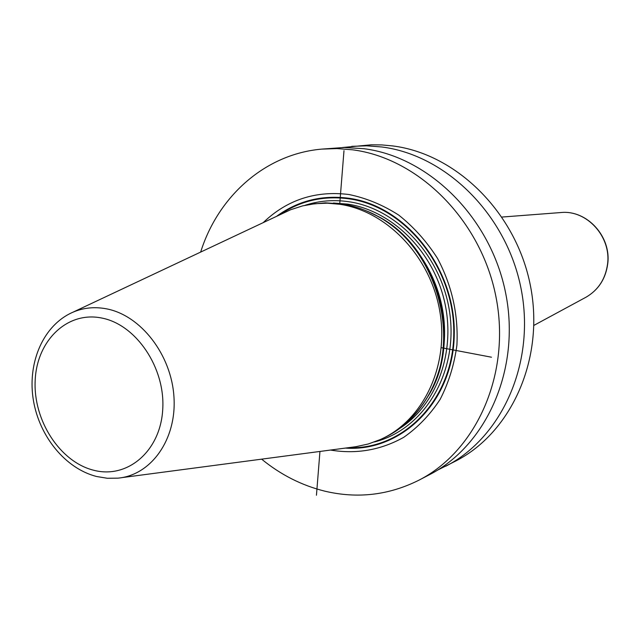 <?xml version="1.0" encoding="UTF-8"?>
<svg xmlns="http://www.w3.org/2000/svg" width="640" height="640" viewBox="0 0 640 640"><rect width="100%" height="100%" fill="white"/><g stroke="black" fill="none" stroke-linecap="round" stroke-linejoin="round"><path stroke-width="0.96" d="M200.688 251.976C218.208 196.168 265.304 154.04 321.664 149.12L337.024 148.584L352.552 149.8C418.752 158.272 481 220.208 495.936 296.712C511.184 373.176 476.856 450.584 419 480.144C388.952 495.2 357.592 498.88 324.92 491.192C301.888 485.504 280.776 474.824 261.608 459.144M321.664 149.12L344.216 147.48L363.968 148.704C429.512 157.04 491.032 218.112 505.744 293.568C520.76 368.984 486.744 445.424 429.432 474.72L419 480.144M342.6 147.504L371.336 144.808L382 144.936L392.72 145.928C456.592 153.944 516.272 212.824 530.416 285.656C544.848 358.448 511.64 432.432 455.728 461.032L437.48 470.168M351.696 146.344L366.688 145.816L381.824 146.976C446.336 155.12 506.72 214.824 521.072 288.656C535.728 362.44 502.208 437.352 445.76 466.216M330.4 450.04C356.264 454.368 380.696 450.136 403.68 437.352C417.936 427.384 430.088 414.712 440.144 399.36C448.688 382.736 454.28 364.656 456.912 345.104C458.456 314.608 451.984 285.688 437.496 258.36C426.696 241.472 413.792 227.072 398.8 215.144C382.952 204.968 366.328 198.088 348.936 194.512C315.704 190.432 287.208 199.728 263.456 222.392M310.936 204.224L325.336 202.84L341.856 203.928C352.984 205.632 363.8 209.2 374.312 214.616C435.696 243.904 463.584 338.72 427.824 396.576C416.416 416.032 401.2 430.08 382.192 438.712L380.16 439.616C422.824 420.864 449.24 366.568 439.896 311.792C430.808 256.992 387.264 211.208 339.704 204.272L327.272 203.184L314.976 203.696L302.624 205.88L290.584 209.752L72.904 312.216M121.56 477.672L355.904 446.696L368.248 444L380.16 439.616M441.272 347.664L491.472 357.208M343.992 150.632L339.704 204.272M319.952 451.424L316.448 495.248M345.24 448.08C401.176 452.296 452.72 402.144 454.224 336.04C456.44 270.024 406.656 206.16 349.12 198.288C322.32 194.728 298.272 200.632 276.992 216.016M279.904 214.64C300.552 200.68 323.624 195.416 349.112 198.856C405.784 206.648 455.04 268.968 453.76 334.112C453.144 399.32 403.56 450 348.424 447.656M374.464 441.944C422.088 430.096 456.408 376.504 450.368 318.224C444.704 259.944 399.328 208.928 348.872 201.736C333.656 199.512 318.992 200.72 304.896 205.352M399.736 428.44C436.792 404.728 456.184 351.792 444.504 301.44C432.96 251.064 391.92 210.64 347.64 204.112L333.448 203.024M402.392 425.672C433.848 401.672 450.464 355.584 442.68 310.232C434.88 264.888 403.344 224.904 364.832 210.256M427.824 396.576L428.696 395.256C464.08 338 436.504 244.232 375.76 215.248L368.688 211.896M96.712 476.528L107.36 478.272L118.016 478.144C151.208 475.16 176.768 439.4 173.968 397.112C171.488 354.856 140.84 315.312 106.48 308.832C93.344 306.352 81.072 307.984 69.672 313.736C41.728 328.072 27.328 364.712 33.432 400.56C39.496 436.448 65.224 468.344 96.32 476.432M101.64 318.016C67.112 310.912 36.648 340.8 35.168 380.664C33.2 420.432 59.952 461.896 93.664 470.24C127.32 479.176 160.4 451.32 162.72 409.6C165.56 367.992 136.184 324.496 101.64 318.016M560.48 212.576L561.28 212.512C586.976 209.944 611.384 236.872 607.544 264.128C605.464 278.968 598.344 289.968 586.168 297.128L533.904 325.384M585.456 297.512L586.168 297.128C598.456 289.88 605.64 278.84 607.704 263.992C611.536 236.824 587.216 209.968 561.28 212.512L502.048 217.048M374.312 214.616L368.656 211.88"/></g></svg>
